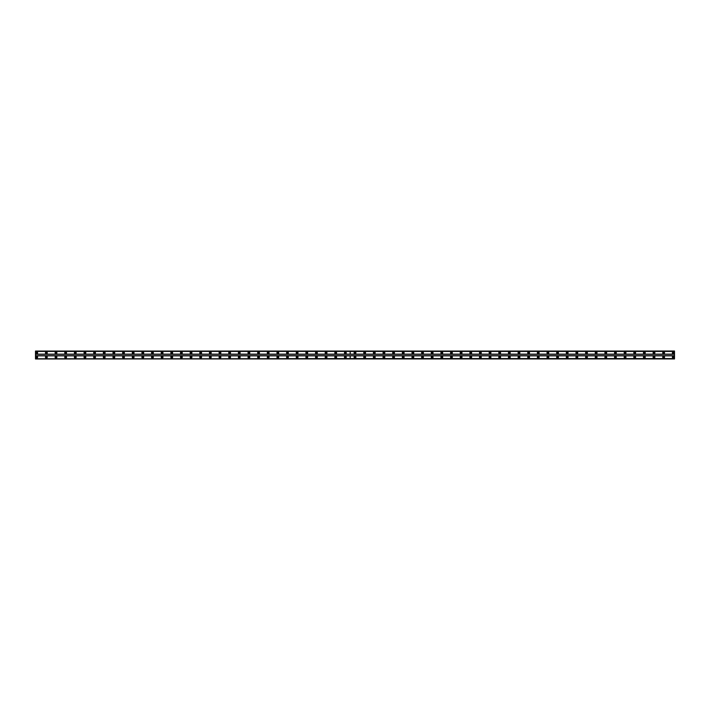 <?xml version="1.0" encoding="UTF-8"?>
<svg xmlns="http://www.w3.org/2000/svg" width="710" height="710" viewBox="0 0 710 710"><rect width="100%" height="100%" fill="white"/><g stroke="black" fill="none" stroke-linecap="round" stroke-linejoin="round"><path stroke-width="1.06" d="M355 353.376A0.541 0.541 0 0 1 354.459 352.826A0.541 0.541 0 0 1 355 352.284A0.541 0.541 0 0 1 355.541 352.826A0.541 0.541 0 0 1 355 353.376M364.647 353.376A0.541 0.541 0 0 1 364.106 352.826A0.541 0.541 0 0 1 364.647 352.284A0.541 0.541 0 0 1 365.188 352.826A0.541 0.541 0 0 1 364.647 353.376M374.294 353.376A0.541 0.541 0 0 1 373.744 352.826A0.541 0.541 0 0 1 374.294 352.284A0.541 0.541 0 0 1 374.836 352.826A0.541 0.541 0 0 1 374.294 353.376M383.933 353.376A0.541 0.541 0 0 1 383.391 352.826A0.541 0.541 0 0 1 383.933 352.284A0.541 0.541 0 0 1 384.483 352.826A0.541 0.541 0 0 1 383.933 353.376M393.58 353.376A0.541 0.541 0 0 1 393.038 352.826A0.541 0.541 0 0 1 393.58 352.284A0.541 0.541 0 0 1 394.121 352.826A0.541 0.541 0 0 1 393.58 353.376M403.227 353.376A0.541 0.541 0 0 1 402.685 352.826A0.541 0.541 0 0 1 403.227 352.284A0.541 0.541 0 0 1 403.768 352.826A0.541 0.541 0 0 1 403.227 353.376M412.874 353.376A0.541 0.541 0 0 1 412.332 352.826A0.541 0.541 0 0 1 412.874 352.284A0.541 0.541 0 0 1 413.415 352.826A0.541 0.541 0 0 1 412.874 353.376M422.521 353.376A0.541 0.541 0 0 1 421.971 352.826A0.541 0.541 0 0 1 422.521 352.284A0.541 0.541 0 0 1 423.062 352.826A0.541 0.541 0 0 1 422.521 353.376M432.159 353.376A0.541 0.541 0 0 1 431.618 352.826A0.541 0.541 0 0 1 432.159 352.284A0.541 0.541 0 0 1 432.701 352.826A0.541 0.541 0 0 1 432.159 353.376M441.806 353.376A0.541 0.541 0 0 1 441.265 352.826A0.541 0.541 0 0 1 441.806 352.284A0.541 0.541 0 0 1 442.348 352.826A0.541 0.541 0 0 1 441.806 353.376M451.453 353.376A0.541 0.541 0 0 1 450.912 352.826A0.541 0.541 0 0 1 451.453 352.284A0.541 0.541 0 0 1 451.995 352.826A0.541 0.541 0 0 1 451.453 353.376M461.101 353.376A0.541 0.541 0 0 1 460.559 352.826A0.541 0.541 0 0 1 461.101 352.284A0.541 0.541 0 0 1 461.642 352.826A0.541 0.541 0 0 1 461.101 353.376M470.748 353.376A0.541 0.541 0 0 1 470.197 352.826A0.541 0.541 0 0 1 470.748 352.284A0.541 0.541 0 0 1 471.289 352.826A0.541 0.541 0 0 1 470.748 353.376M480.386 353.376A0.541 0.541 0 0 1 479.845 352.826A0.541 0.541 0 0 1 480.386 352.284A0.541 0.541 0 0 1 480.927 352.826A0.541 0.541 0 0 1 480.386 353.376M490.033 353.376A0.541 0.541 0 0 1 489.492 352.826A0.541 0.541 0 0 1 490.033 352.284A0.541 0.541 0 0 1 490.574 352.826A0.541 0.541 0 0 1 490.033 353.376M499.68 353.376A0.541 0.541 0 0 1 499.139 352.826A0.541 0.541 0 0 1 499.68 352.284A0.541 0.541 0 0 1 500.222 352.826A0.541 0.541 0 0 1 499.68 353.376M509.327 353.376A0.541 0.541 0 0 1 508.786 352.826A0.541 0.541 0 0 1 509.327 352.284A0.541 0.541 0 0 1 509.869 352.826A0.541 0.541 0 0 1 509.327 353.376M518.966 353.376A0.541 0.541 0 0 1 518.424 352.826A0.541 0.541 0 0 1 518.966 352.284A0.541 0.541 0 0 1 519.516 352.826A0.541 0.541 0 0 1 518.966 353.376M528.613 353.376A0.541 0.541 0 0 1 528.071 352.826A0.541 0.541 0 0 1 528.613 352.284A0.541 0.541 0 0 1 529.154 352.826A0.541 0.541 0 0 1 528.613 353.376M538.26 353.376A0.541 0.541 0 0 1 537.718 352.826A0.541 0.541 0 0 1 538.26 352.284A0.541 0.541 0 0 1 538.801 352.826A0.541 0.541 0 0 1 538.26 353.376M547.907 353.376A0.541 0.541 0 0 1 547.366 352.826A0.541 0.541 0 0 1 547.907 352.284A0.541 0.541 0 0 1 548.448 352.826A0.541 0.541 0 0 1 547.907 353.376M557.554 353.376A0.541 0.541 0 0 1 557.013 352.826A0.541 0.541 0 0 1 557.554 352.284A0.541 0.541 0 0 1 558.096 352.826A0.541 0.541 0 0 1 557.554 353.376M567.192 353.376A0.541 0.541 0 0 1 566.651 352.826A0.541 0.541 0 0 1 567.192 352.284A0.541 0.541 0 0 1 567.743 352.826A0.541 0.541 0 0 1 567.192 353.376M576.84 353.376A0.541 0.541 0 0 1 576.298 352.826A0.541 0.541 0 0 1 576.84 352.284A0.541 0.541 0 0 1 577.381 352.826A0.541 0.541 0 0 1 576.84 353.376M586.487 353.376A0.541 0.541 0 0 1 585.945 352.826A0.541 0.541 0 0 1 586.487 352.284A0.541 0.541 0 0 1 587.028 352.826A0.541 0.541 0 0 1 586.487 353.376M596.134 353.376A0.541 0.541 0 0 1 595.592 352.826A0.541 0.541 0 0 1 596.134 352.284A0.541 0.541 0 0 1 596.675 352.826A0.541 0.541 0 0 1 596.134 353.376M605.781 353.376A0.541 0.541 0 0 1 605.231 352.826A0.541 0.541 0 0 1 605.781 352.284A0.541 0.541 0 0 1 606.322 352.826A0.541 0.541 0 0 1 605.781 353.376M615.419 353.376A0.541 0.541 0 0 1 614.878 352.826A0.541 0.541 0 0 1 615.419 352.284A0.541 0.541 0 0 1 615.969 352.826A0.541 0.541 0 0 1 615.419 353.376M625.066 353.376A0.541 0.541 0 0 1 624.525 352.826A0.541 0.541 0 0 1 625.066 352.284A0.541 0.541 0 0 1 625.608 352.826A0.541 0.541 0 0 1 625.066 353.376M634.713 353.376A0.541 0.541 0 0 1 634.172 352.826A0.541 0.541 0 0 1 634.713 352.284A0.541 0.541 0 0 1 635.255 352.826A0.541 0.541 0 0 1 634.713 353.376M644.36 353.376A0.541 0.541 0 0 1 643.819 352.826A0.541 0.541 0 0 1 644.36 352.284A0.541 0.541 0 0 1 644.902 352.826A0.541 0.541 0 0 1 644.36 353.376M654.008 353.376A0.541 0.541 0 0 1 653.457 352.826A0.541 0.541 0 0 1 654.008 352.284A0.541 0.541 0 0 1 654.549 352.826A0.541 0.541 0 0 1 654.008 353.376M663.646 353.376A0.541 0.541 0 0 1 663.104 352.826A0.541 0.541 0 0 1 663.646 352.284A0.541 0.541 0 0 1 664.187 352.826A0.541 0.541 0 0 1 663.646 353.376M673.293 353.376A0.541 0.541 0 0 1 672.752 352.826A0.541 0.541 0 0 1 673.293 352.284A0.541 0.541 0 0 1 673.834 352.826A0.541 0.541 0 0 1 673.293 353.376M46.354 353.376A0.541 0.541 0 0 1 45.813 352.826A0.541 0.541 0 0 1 46.354 352.284A0.541 0.541 0 0 1 46.895 352.826A0.541 0.541 0 0 1 46.354 353.376M55.992 353.376A0.541 0.541 0 0 1 55.451 352.826A0.541 0.541 0 0 1 55.992 352.284A0.541 0.541 0 0 1 56.543 352.826A0.541 0.541 0 0 1 55.992 353.376M65.639 353.376A0.541 0.541 0 0 1 65.098 352.826A0.541 0.541 0 0 1 65.639 352.284A0.541 0.541 0 0 1 66.181 352.826A0.541 0.541 0 0 1 65.639 353.376M75.287 353.376A0.541 0.541 0 0 1 74.745 352.826A0.541 0.541 0 0 1 75.287 352.284A0.541 0.541 0 0 1 75.828 352.826A0.541 0.541 0 0 1 75.287 353.376M84.934 353.376A0.541 0.541 0 0 1 84.392 352.826A0.541 0.541 0 0 1 84.934 352.284A0.541 0.541 0 0 1 85.475 352.826A0.541 0.541 0 0 1 84.934 353.376M94.581 353.376A0.541 0.541 0 0 1 94.031 352.826A0.541 0.541 0 0 1 94.581 352.284A0.541 0.541 0 0 1 95.122 352.826A0.541 0.541 0 0 1 94.581 353.376M104.219 353.376A0.541 0.541 0 0 1 103.678 352.826A0.541 0.541 0 0 1 104.219 352.284A0.541 0.541 0 0 1 104.769 352.826A0.541 0.541 0 0 1 104.219 353.376M113.866 353.376A0.541 0.541 0 0 1 113.325 352.826A0.541 0.541 0 0 1 113.866 352.284A0.541 0.541 0 0 1 114.408 352.826A0.541 0.541 0 0 1 113.866 353.376M123.513 353.376A0.541 0.541 0 0 1 122.972 352.826A0.541 0.541 0 0 1 123.513 352.284A0.541 0.541 0 0 1 124.055 352.826A0.541 0.541 0 0 1 123.513 353.376M133.16 353.376A0.541 0.541 0 0 1 132.619 352.826A0.541 0.541 0 0 1 133.16 352.284A0.541 0.541 0 0 1 133.702 352.826A0.541 0.541 0 0 1 133.16 353.376M142.808 353.376A0.541 0.541 0 0 1 142.257 352.826A0.541 0.541 0 0 1 142.808 352.284A0.541 0.541 0 0 1 143.349 352.826A0.541 0.541 0 0 1 142.808 353.376M152.446 353.376A0.541 0.541 0 0 1 151.904 352.826A0.541 0.541 0 0 1 152.446 352.284A0.541 0.541 0 0 1 152.987 352.826A0.541 0.541 0 0 1 152.446 353.376M162.093 353.376A0.541 0.541 0 0 1 161.552 352.826A0.541 0.541 0 0 1 162.093 352.284A0.541 0.541 0 0 1 162.634 352.826A0.541 0.541 0 0 1 162.093 353.376M171.74 353.376A0.541 0.541 0 0 1 171.199 352.826A0.541 0.541 0 0 1 171.74 352.284A0.541 0.541 0 0 1 172.281 352.826A0.541 0.541 0 0 1 171.74 353.376M181.387 353.376A0.541 0.541 0 0 1 180.846 352.826A0.541 0.541 0 0 1 181.387 352.284A0.541 0.541 0 0 1 181.929 352.826A0.541 0.541 0 0 1 181.387 353.376M191.034 353.376A0.541 0.541 0 0 1 190.484 352.826A0.541 0.541 0 0 1 191.034 352.284A0.541 0.541 0 0 1 191.576 352.826A0.541 0.541 0 0 1 191.034 353.376M200.673 353.376A0.541 0.541 0 0 1 200.131 352.826A0.541 0.541 0 0 1 200.673 352.284A0.541 0.541 0 0 1 201.214 352.826A0.541 0.541 0 0 1 200.673 353.376M210.32 353.376A0.541 0.541 0 0 1 209.778 352.826A0.541 0.541 0 0 1 210.32 352.284A0.541 0.541 0 0 1 210.861 352.826A0.541 0.541 0 0 1 210.32 353.376M219.967 353.376A0.541 0.541 0 0 1 219.425 352.826A0.541 0.541 0 0 1 219.967 352.284A0.541 0.541 0 0 1 220.508 352.826A0.541 0.541 0 0 1 219.967 353.376M229.614 353.376A0.541 0.541 0 0 1 229.073 352.826A0.541 0.541 0 0 1 229.614 352.284A0.541 0.541 0 0 1 230.155 352.826A0.541 0.541 0 0 1 229.614 353.376M239.252 353.376A0.541 0.541 0 0 1 238.711 352.826A0.541 0.541 0 0 1 239.252 352.284A0.541 0.541 0 0 1 239.802 352.826A0.541 0.541 0 0 1 239.252 353.376M248.899 353.376A0.541 0.541 0 0 1 248.358 352.826A0.541 0.541 0 0 1 248.899 352.284A0.541 0.541 0 0 1 249.441 352.826A0.541 0.541 0 0 1 248.899 353.376M258.546 353.376A0.541 0.541 0 0 1 258.005 352.826A0.541 0.541 0 0 1 258.546 352.284A0.541 0.541 0 0 1 259.088 352.826A0.541 0.541 0 0 1 258.546 353.376M268.194 353.376A0.541 0.541 0 0 1 267.652 352.826A0.541 0.541 0 0 1 268.194 352.284A0.541 0.541 0 0 1 268.735 352.826A0.541 0.541 0 0 1 268.194 353.376M277.841 353.376A0.541 0.541 0 0 1 277.299 352.826A0.541 0.541 0 0 1 277.841 352.284A0.541 0.541 0 0 1 278.382 352.826A0.541 0.541 0 0 1 277.841 353.376M287.479 353.376A0.541 0.541 0 0 1 286.938 352.826A0.541 0.541 0 0 1 287.479 352.284A0.541 0.541 0 0 1 288.029 352.826A0.541 0.541 0 0 1 287.479 353.376M297.126 353.376A0.541 0.541 0 0 1 296.585 352.826A0.541 0.541 0 0 1 297.126 352.284A0.541 0.541 0 0 1 297.667 352.826A0.541 0.541 0 0 1 297.126 353.376M306.773 353.376A0.541 0.541 0 0 1 306.232 352.826A0.541 0.541 0 0 1 306.773 352.284A0.541 0.541 0 0 1 307.315 352.826A0.541 0.541 0 0 1 306.773 353.376M316.42 353.376A0.541 0.541 0 0 1 315.879 352.826A0.541 0.541 0 0 1 316.42 352.284A0.541 0.541 0 0 1 316.962 352.826A0.541 0.541 0 0 1 316.42 353.376M326.067 353.376A0.541 0.541 0 0 1 325.517 352.826A0.541 0.541 0 0 1 326.067 352.284A0.541 0.541 0 0 1 326.609 352.826A0.541 0.541 0 0 1 326.067 353.376M335.706 353.376A0.541 0.541 0 0 1 335.164 352.826A0.541 0.541 0 0 1 335.706 352.284A0.541 0.541 0 0 1 336.256 352.826A0.541 0.541 0 0 1 335.706 353.376M345.353 353.376A0.541 0.541 0 0 1 344.811 352.826A0.541 0.541 0 0 1 345.353 352.284A0.541 0.541 0 0 1 345.894 352.826A0.541 0.541 0 0 1 345.353 353.376M36.707 353.376A0.541 0.541 0 0 1 36.166 352.826A0.541 0.541 0 0 1 36.707 352.284A0.541 0.541 0 0 1 37.248 352.826A0.541 0.541 0 0 1 36.707 353.376M355 356.269A0.905 0.905 0 0 0 354.095 357.174A0.905 0.905 0 0 0 355 358.071A0.905 0.905 0 0 0 355.905 357.174A0.905 0.905 0 0 0 355 356.269M364.647 356.269A0.905 0.905 0 0 0 363.742 357.174A0.905 0.905 0 0 0 364.647 358.071A0.905 0.905 0 0 0 365.552 357.174A0.905 0.905 0 0 0 364.647 356.269M374.294 356.269A0.905 0.905 0 0 0 373.389 357.174A0.905 0.905 0 0 0 374.294 358.071A0.905 0.905 0 0 0 375.191 357.174A0.905 0.905 0 0 0 374.294 356.269M383.933 356.269A0.905 0.905 0 0 0 383.027 357.174A0.905 0.905 0 0 0 383.933 358.071A0.905 0.905 0 0 0 384.838 357.174A0.905 0.905 0 0 0 383.933 356.269M393.58 356.269A0.905 0.905 0 0 0 392.674 357.174A0.905 0.905 0 0 0 393.58 358.071A0.905 0.905 0 0 0 394.485 357.174A0.905 0.905 0 0 0 393.58 356.269M403.227 356.269A0.905 0.905 0 0 0 402.321 357.174A0.905 0.905 0 0 0 403.227 358.071A0.905 0.905 0 0 0 404.132 357.174A0.905 0.905 0 0 0 403.227 356.269M412.874 356.269A0.905 0.905 0 0 0 411.969 357.174A0.905 0.905 0 0 0 412.874 358.071A0.905 0.905 0 0 0 413.779 357.174A0.905 0.905 0 0 0 412.874 356.269M422.521 356.269A0.905 0.905 0 0 0 421.616 357.174A0.905 0.905 0 0 0 422.521 358.071A0.905 0.905 0 0 0 423.417 357.174A0.905 0.905 0 0 0 422.521 356.269M432.159 356.269A0.905 0.905 0 0 0 431.254 357.174A0.905 0.905 0 0 0 432.159 358.071A0.905 0.905 0 0 0 433.064 357.174A0.905 0.905 0 0 0 432.159 356.269M441.806 356.269A0.905 0.905 0 0 0 440.901 357.174A0.905 0.905 0 0 0 441.806 358.071A0.905 0.905 0 0 0 442.712 357.174A0.905 0.905 0 0 0 441.806 356.269M451.453 356.269A0.905 0.905 0 0 0 450.548 357.174A0.905 0.905 0 0 0 451.453 358.071A0.905 0.905 0 0 0 452.359 357.174A0.905 0.905 0 0 0 451.453 356.269M461.101 356.269A0.905 0.905 0 0 0 460.195 357.174A0.905 0.905 0 0 0 461.101 358.071A0.905 0.905 0 0 0 462.006 357.174A0.905 0.905 0 0 0 461.101 356.269M470.748 356.269A0.905 0.905 0 0 0 469.842 357.174A0.905 0.905 0 0 0 470.748 358.071A0.905 0.905 0 0 0 471.644 357.174A0.905 0.905 0 0 0 470.748 356.269M480.386 356.269A0.905 0.905 0 0 0 479.481 357.174A0.905 0.905 0 0 0 480.386 358.071A0.905 0.905 0 0 0 481.291 357.174A0.905 0.905 0 0 0 480.386 356.269M490.033 356.269A0.905 0.905 0 0 0 489.128 357.174A0.905 0.905 0 0 0 490.033 358.071A0.905 0.905 0 0 0 490.938 357.174A0.905 0.905 0 0 0 490.033 356.269M499.68 356.269A0.905 0.905 0 0 0 498.775 357.174A0.905 0.905 0 0 0 499.68 358.071A0.905 0.905 0 0 0 500.585 357.174A0.905 0.905 0 0 0 499.68 356.269M509.327 356.269A0.905 0.905 0 0 0 508.422 357.174A0.905 0.905 0 0 0 509.327 358.071A0.905 0.905 0 0 0 510.233 357.174A0.905 0.905 0 0 0 509.327 356.269M518.966 356.269A0.905 0.905 0 0 0 518.069 357.174A0.905 0.905 0 0 0 518.966 358.071A0.905 0.905 0 0 0 519.871 357.174A0.905 0.905 0 0 0 518.966 356.269M528.613 356.269A0.905 0.905 0 0 0 527.707 357.174A0.905 0.905 0 0 0 528.613 358.071A0.905 0.905 0 0 0 529.518 357.174A0.905 0.905 0 0 0 528.613 356.269M538.26 356.269A0.905 0.905 0 0 0 537.355 357.174A0.905 0.905 0 0 0 538.26 358.071A0.905 0.905 0 0 0 539.165 357.174A0.905 0.905 0 0 0 538.26 356.269M547.907 356.269A0.905 0.905 0 0 0 547.002 357.174A0.905 0.905 0 0 0 547.907 358.071A0.905 0.905 0 0 0 548.812 357.174A0.905 0.905 0 0 0 547.907 356.269M557.554 356.269A0.905 0.905 0 0 0 556.649 357.174A0.905 0.905 0 0 0 557.554 358.071A0.905 0.905 0 0 0 558.459 357.174A0.905 0.905 0 0 0 557.554 356.269M567.192 356.269A0.905 0.905 0 0 0 566.296 357.174A0.905 0.905 0 0 0 567.192 358.071A0.905 0.905 0 0 0 568.098 357.174A0.905 0.905 0 0 0 567.192 356.269M576.84 356.269A0.905 0.905 0 0 0 575.934 357.174A0.905 0.905 0 0 0 576.84 358.071A0.905 0.905 0 0 0 577.745 357.174A0.905 0.905 0 0 0 576.84 356.269M586.487 356.269A0.905 0.905 0 0 0 585.581 357.174A0.905 0.905 0 0 0 586.487 358.071A0.905 0.905 0 0 0 587.392 357.174A0.905 0.905 0 0 0 586.487 356.269M596.134 356.269A0.905 0.905 0 0 0 595.228 357.174A0.905 0.905 0 0 0 596.134 358.071A0.905 0.905 0 0 0 597.039 357.174A0.905 0.905 0 0 0 596.134 356.269M605.781 356.269A0.905 0.905 0 0 0 604.876 357.174A0.905 0.905 0 0 0 605.781 358.071A0.905 0.905 0 0 0 606.677 357.174A0.905 0.905 0 0 0 605.781 356.269M615.419 356.269A0.905 0.905 0 0 0 614.523 357.174A0.905 0.905 0 0 0 615.419 358.071A0.905 0.905 0 0 0 616.324 357.174A0.905 0.905 0 0 0 615.419 356.269M625.066 356.269A0.905 0.905 0 0 0 624.161 357.174A0.905 0.905 0 0 0 625.066 358.071A0.905 0.905 0 0 0 625.971 357.174A0.905 0.905 0 0 0 625.066 356.269M634.713 356.269A0.905 0.905 0 0 0 633.808 357.174A0.905 0.905 0 0 0 634.713 358.071A0.905 0.905 0 0 0 635.619 357.174A0.905 0.905 0 0 0 634.713 356.269M644.36 356.269A0.905 0.905 0 0 0 643.455 357.174A0.905 0.905 0 0 0 644.36 358.071A0.905 0.905 0 0 0 645.266 357.174A0.905 0.905 0 0 0 644.36 356.269M654.008 356.269A0.905 0.905 0 0 0 653.102 357.174A0.905 0.905 0 0 0 654.008 358.071A0.905 0.905 0 0 0 654.904 357.174A0.905 0.905 0 0 0 654.008 356.269M663.646 356.269A0.905 0.905 0 0 0 662.741 357.174A0.905 0.905 0 0 0 663.646 358.071A0.905 0.905 0 0 0 664.551 357.174A0.905 0.905 0 0 0 663.646 356.269M673.293 356.269A0.905 0.905 0 0 0 672.388 357.174A0.905 0.905 0 0 0 673.293 358.071A0.905 0.905 0 0 0 674.198 357.174A0.905 0.905 0 0 0 673.293 356.269M355 351.929A0.905 0.905 0 0 0 354.095 352.826A0.905 0.905 0 0 0 355 353.731A0.905 0.905 0 0 0 355.905 352.826A0.905 0.905 0 0 0 355 351.929M364.647 351.929A0.905 0.905 0 0 0 363.742 352.826A0.905 0.905 0 0 0 364.647 353.731A0.905 0.905 0 0 0 365.552 352.826A0.905 0.905 0 0 0 364.647 351.929M374.294 351.929A0.905 0.905 0 0 0 373.389 352.826A0.905 0.905 0 0 0 374.294 353.731A0.905 0.905 0 0 0 375.191 352.826A0.905 0.905 0 0 0 374.294 351.929M383.933 351.929A0.905 0.905 0 0 0 383.027 352.826A0.905 0.905 0 0 0 383.933 353.731A0.905 0.905 0 0 0 384.838 352.826A0.905 0.905 0 0 0 383.933 351.929M393.58 351.929A0.905 0.905 0 0 0 392.674 352.826A0.905 0.905 0 0 0 393.58 353.731A0.905 0.905 0 0 0 394.485 352.826A0.905 0.905 0 0 0 393.58 351.929M403.227 351.929A0.905 0.905 0 0 0 402.321 352.826A0.905 0.905 0 0 0 403.227 353.731A0.905 0.905 0 0 0 404.132 352.826A0.905 0.905 0 0 0 403.227 351.929M412.874 351.929A0.905 0.905 0 0 0 411.969 352.826A0.905 0.905 0 0 0 412.874 353.731A0.905 0.905 0 0 0 413.779 352.826A0.905 0.905 0 0 0 412.874 351.929M422.521 351.929A0.905 0.905 0 0 0 421.616 352.826A0.905 0.905 0 0 0 422.521 353.731A0.905 0.905 0 0 0 423.417 352.826A0.905 0.905 0 0 0 422.521 351.929M432.159 351.929A0.905 0.905 0 0 0 431.254 352.826A0.905 0.905 0 0 0 432.159 353.731A0.905 0.905 0 0 0 433.064 352.826A0.905 0.905 0 0 0 432.159 351.929M441.806 351.929A0.905 0.905 0 0 0 440.901 352.826A0.905 0.905 0 0 0 441.806 353.731A0.905 0.905 0 0 0 442.712 352.826A0.905 0.905 0 0 0 441.806 351.929M451.453 351.929A0.905 0.905 0 0 0 450.548 352.826A0.905 0.905 0 0 0 451.453 353.731A0.905 0.905 0 0 0 452.359 352.826A0.905 0.905 0 0 0 451.453 351.929M461.101 351.929A0.905 0.905 0 0 0 460.195 352.826A0.905 0.905 0 0 0 461.101 353.731A0.905 0.905 0 0 0 462.006 352.826A0.905 0.905 0 0 0 461.101 351.929M470.748 351.929A0.905 0.905 0 0 0 469.842 352.826A0.905 0.905 0 0 0 470.748 353.731A0.905 0.905 0 0 0 471.644 352.826A0.905 0.905 0 0 0 470.748 351.929M480.386 351.929A0.905 0.905 0 0 0 479.481 352.826A0.905 0.905 0 0 0 480.386 353.731A0.905 0.905 0 0 0 481.291 352.826A0.905 0.905 0 0 0 480.386 351.929M490.033 351.929A0.905 0.905 0 0 0 489.128 352.826A0.905 0.905 0 0 0 490.033 353.731A0.905 0.905 0 0 0 490.938 352.826A0.905 0.905 0 0 0 490.033 351.929M499.68 351.929A0.905 0.905 0 0 0 498.775 352.826A0.905 0.905 0 0 0 499.68 353.731A0.905 0.905 0 0 0 500.585 352.826A0.905 0.905 0 0 0 499.68 351.929M509.327 351.929A0.905 0.905 0 0 0 508.422 352.826A0.905 0.905 0 0 0 509.327 353.731A0.905 0.905 0 0 0 510.233 352.826A0.905 0.905 0 0 0 509.327 351.929M518.966 351.929A0.905 0.905 0 0 0 518.069 352.826A0.905 0.905 0 0 0 518.966 353.731A0.905 0.905 0 0 0 519.871 352.826A0.905 0.905 0 0 0 518.966 351.929M528.613 351.929A0.905 0.905 0 0 0 527.707 352.826A0.905 0.905 0 0 0 528.613 353.731A0.905 0.905 0 0 0 529.518 352.826A0.905 0.905 0 0 0 528.613 351.929M538.26 351.929A0.905 0.905 0 0 0 537.355 352.826A0.905 0.905 0 0 0 538.26 353.731A0.905 0.905 0 0 0 539.165 352.826A0.905 0.905 0 0 0 538.26 351.929M547.907 351.929A0.905 0.905 0 0 0 547.002 352.826A0.905 0.905 0 0 0 547.907 353.731A0.905 0.905 0 0 0 548.812 352.826A0.905 0.905 0 0 0 547.907 351.929M557.554 351.929A0.905 0.905 0 0 0 556.649 352.826A0.905 0.905 0 0 0 557.554 353.731A0.905 0.905 0 0 0 558.459 352.826A0.905 0.905 0 0 0 557.554 351.929M567.192 351.929A0.905 0.905 0 0 0 566.296 352.826A0.905 0.905 0 0 0 567.192 353.731A0.905 0.905 0 0 0 568.098 352.826A0.905 0.905 0 0 0 567.192 351.929M576.84 351.929A0.905 0.905 0 0 0 575.934 352.826A0.905 0.905 0 0 0 576.84 353.731A0.905 0.905 0 0 0 577.745 352.826A0.905 0.905 0 0 0 576.84 351.929M586.487 351.929A0.905 0.905 0 0 0 585.581 352.826A0.905 0.905 0 0 0 586.487 353.731A0.905 0.905 0 0 0 587.392 352.826A0.905 0.905 0 0 0 586.487 351.929M596.134 351.929A0.905 0.905 0 0 0 595.228 352.826A0.905 0.905 0 0 0 596.134 353.731A0.905 0.905 0 0 0 597.039 352.826A0.905 0.905 0 0 0 596.134 351.929M605.781 351.929A0.905 0.905 0 0 0 604.876 352.826A0.905 0.905 0 0 0 605.781 353.731A0.905 0.905 0 0 0 606.677 352.826A0.905 0.905 0 0 0 605.781 351.929M615.419 351.929A0.905 0.905 0 0 0 614.523 352.826A0.905 0.905 0 0 0 615.419 353.731A0.905 0.905 0 0 0 616.324 352.826A0.905 0.905 0 0 0 615.419 351.929M625.066 351.929A0.905 0.905 0 0 0 624.161 352.826A0.905 0.905 0 0 0 625.066 353.731A0.905 0.905 0 0 0 625.971 352.826A0.905 0.905 0 0 0 625.066 351.929M634.713 351.929A0.905 0.905 0 0 0 633.808 352.826A0.905 0.905 0 0 0 634.713 353.731A0.905 0.905 0 0 0 635.619 352.826A0.905 0.905 0 0 0 634.713 351.929M644.36 351.929A0.905 0.905 0 0 0 643.455 352.826A0.905 0.905 0 0 0 644.36 353.731A0.905 0.905 0 0 0 645.266 352.826A0.905 0.905 0 0 0 644.36 351.929M654.008 351.929A0.905 0.905 0 0 0 653.102 352.826A0.905 0.905 0 0 0 654.008 353.731A0.905 0.905 0 0 0 654.904 352.826A0.905 0.905 0 0 0 654.008 351.929M663.646 351.929A0.905 0.905 0 0 0 662.741 352.826A0.905 0.905 0 0 0 663.646 353.731A0.905 0.905 0 0 0 664.551 352.826A0.905 0.905 0 0 0 663.646 351.929M673.293 351.929A0.905 0.905 0 0 0 672.388 352.826A0.905 0.905 0 0 0 673.293 353.731A0.905 0.905 0 0 0 674.198 352.826A0.905 0.905 0 0 0 673.293 351.929M355 357.716A0.541 0.541 0 0 1 354.459 357.174A0.541 0.541 0 0 1 355 356.624A0.541 0.541 0 0 1 355.541 357.174A0.541 0.541 0 0 1 355 357.716M364.647 357.716A0.541 0.541 0 0 1 364.106 357.174A0.541 0.541 0 0 1 364.647 356.624A0.541 0.541 0 0 1 365.188 357.174A0.541 0.541 0 0 1 364.647 357.716M374.294 357.716A0.541 0.541 0 0 1 373.744 357.174A0.541 0.541 0 0 1 374.294 356.624A0.541 0.541 0 0 1 374.836 357.174A0.541 0.541 0 0 1 374.294 357.716M383.933 357.716A0.541 0.541 0 0 1 383.391 357.174A0.541 0.541 0 0 1 383.933 356.624A0.541 0.541 0 0 1 384.483 357.174A0.541 0.541 0 0 1 383.933 357.716M393.58 357.716A0.541 0.541 0 0 1 393.038 357.174A0.541 0.541 0 0 1 393.58 356.624A0.541 0.541 0 0 1 394.121 357.174A0.541 0.541 0 0 1 393.58 357.716M403.227 357.716A0.541 0.541 0 0 1 402.685 357.174A0.541 0.541 0 0 1 403.227 356.624A0.541 0.541 0 0 1 403.768 357.174A0.541 0.541 0 0 1 403.227 357.716M412.874 357.716A0.541 0.541 0 0 1 412.332 357.174A0.541 0.541 0 0 1 412.874 356.624A0.541 0.541 0 0 1 413.415 357.174A0.541 0.541 0 0 1 412.874 357.716M422.521 357.716A0.541 0.541 0 0 1 421.971 357.174A0.541 0.541 0 0 1 422.521 356.624A0.541 0.541 0 0 1 423.062 357.174A0.541 0.541 0 0 1 422.521 357.716M432.159 357.716A0.541 0.541 0 0 1 431.618 357.174A0.541 0.541 0 0 1 432.159 356.624A0.541 0.541 0 0 1 432.701 357.174A0.541 0.541 0 0 1 432.159 357.716M441.806 357.716A0.541 0.541 0 0 1 441.265 357.174A0.541 0.541 0 0 1 441.806 356.624A0.541 0.541 0 0 1 442.348 357.174A0.541 0.541 0 0 1 441.806 357.716M451.453 357.716A0.541 0.541 0 0 1 450.912 357.174A0.541 0.541 0 0 1 451.453 356.624A0.541 0.541 0 0 1 451.995 357.174A0.541 0.541 0 0 1 451.453 357.716M461.101 357.716A0.541 0.541 0 0 1 460.559 357.174A0.541 0.541 0 0 1 461.101 356.624A0.541 0.541 0 0 1 461.642 357.174A0.541 0.541 0 0 1 461.101 357.716M470.748 357.716A0.541 0.541 0 0 1 470.197 357.174A0.541 0.541 0 0 1 470.748 356.624A0.541 0.541 0 0 1 471.289 357.174A0.541 0.541 0 0 1 470.748 357.716M480.386 357.716A0.541 0.541 0 0 1 479.845 357.174A0.541 0.541 0 0 1 480.386 356.624A0.541 0.541 0 0 1 480.927 357.174A0.541 0.541 0 0 1 480.386 357.716M490.033 357.716A0.541 0.541 0 0 1 489.492 357.174A0.541 0.541 0 0 1 490.033 356.624A0.541 0.541 0 0 1 490.574 357.174A0.541 0.541 0 0 1 490.033 357.716M499.68 357.716A0.541 0.541 0 0 1 499.139 357.174A0.541 0.541 0 0 1 499.68 356.624A0.541 0.541 0 0 1 500.222 357.174A0.541 0.541 0 0 1 499.68 357.716M509.327 357.716A0.541 0.541 0 0 1 508.786 357.174A0.541 0.541 0 0 1 509.327 356.624A0.541 0.541 0 0 1 509.869 357.174A0.541 0.541 0 0 1 509.327 357.716M518.966 357.716A0.541 0.541 0 0 1 518.424 357.174A0.541 0.541 0 0 1 518.966 356.624A0.541 0.541 0 0 1 519.516 357.174A0.541 0.541 0 0 1 518.966 357.716M528.613 357.716A0.541 0.541 0 0 1 528.071 357.174A0.541 0.541 0 0 1 528.613 356.624A0.541 0.541 0 0 1 529.154 357.174A0.541 0.541 0 0 1 528.613 357.716M538.26 357.716A0.541 0.541 0 0 1 537.718 357.174A0.541 0.541 0 0 1 538.26 356.624A0.541 0.541 0 0 1 538.801 357.174A0.541 0.541 0 0 1 538.26 357.716M547.907 357.716A0.541 0.541 0 0 1 547.366 357.174A0.541 0.541 0 0 1 547.907 356.624A0.541 0.541 0 0 1 548.448 357.174A0.541 0.541 0 0 1 547.907 357.716M557.554 357.716A0.541 0.541 0 0 1 557.013 357.174A0.541 0.541 0 0 1 557.554 356.624A0.541 0.541 0 0 1 558.096 357.174A0.541 0.541 0 0 1 557.554 357.716M567.192 357.716A0.541 0.541 0 0 1 566.651 357.174A0.541 0.541 0 0 1 567.192 356.624A0.541 0.541 0 0 1 567.743 357.174A0.541 0.541 0 0 1 567.192 357.716M576.84 357.716A0.541 0.541 0 0 1 576.298 357.174A0.541 0.541 0 0 1 576.84 356.624A0.541 0.541 0 0 1 577.381 357.174A0.541 0.541 0 0 1 576.84 357.716M586.487 357.716A0.541 0.541 0 0 1 585.945 357.174A0.541 0.541 0 0 1 586.487 356.624A0.541 0.541 0 0 1 587.028 357.174A0.541 0.541 0 0 1 586.487 357.716M596.134 357.716A0.541 0.541 0 0 1 595.592 357.174A0.541 0.541 0 0 1 596.134 356.624A0.541 0.541 0 0 1 596.675 357.174A0.541 0.541 0 0 1 596.134 357.716M605.781 357.716A0.541 0.541 0 0 1 605.231 357.174A0.541 0.541 0 0 1 605.781 356.624A0.541 0.541 0 0 1 606.322 357.174A0.541 0.541 0 0 1 605.781 357.716M615.419 357.716A0.541 0.541 0 0 1 614.878 357.174A0.541 0.541 0 0 1 615.419 356.624A0.541 0.541 0 0 1 615.969 357.174A0.541 0.541 0 0 1 615.419 357.716M625.066 357.716A0.541 0.541 0 0 1 624.525 357.174A0.541 0.541 0 0 1 625.066 356.624A0.541 0.541 0 0 1 625.608 357.174A0.541 0.541 0 0 1 625.066 357.716M634.713 357.716A0.541 0.541 0 0 1 634.172 357.174A0.541 0.541 0 0 1 634.713 356.624A0.541 0.541 0 0 1 635.255 357.174A0.541 0.541 0 0 1 634.713 357.716M644.36 357.716A0.541 0.541 0 0 1 643.819 357.174A0.541 0.541 0 0 1 644.36 356.624A0.541 0.541 0 0 1 644.902 357.174A0.541 0.541 0 0 1 644.36 357.716M654.008 357.716A0.541 0.541 0 0 1 653.457 357.174A0.541 0.541 0 0 1 654.008 356.624A0.541 0.541 0 0 1 654.549 357.174A0.541 0.541 0 0 1 654.008 357.716M663.646 357.716A0.541 0.541 0 0 1 663.104 357.174A0.541 0.541 0 0 1 663.646 356.624A0.541 0.541 0 0 1 664.187 357.174A0.541 0.541 0 0 1 663.646 357.716M673.293 357.716A0.541 0.541 0 0 1 672.752 357.174A0.541 0.541 0 0 1 673.293 356.624A0.541 0.541 0 0 1 673.834 357.174A0.541 0.541 0 0 1 673.293 357.716M46.354 356.269A0.905 0.905 0 0 0 45.449 357.174A0.905 0.905 0 0 0 46.354 358.071A0.905 0.905 0 0 0 47.259 357.174A0.905 0.905 0 0 0 46.354 356.269M55.992 356.269A0.905 0.905 0 0 0 55.096 357.174A0.905 0.905 0 0 0 55.992 358.071A0.905 0.905 0 0 0 56.898 357.174A0.905 0.905 0 0 0 55.992 356.269M65.639 356.269A0.905 0.905 0 0 0 64.734 357.174A0.905 0.905 0 0 0 65.639 358.071A0.905 0.905 0 0 0 66.545 357.174A0.905 0.905 0 0 0 65.639 356.269M75.287 356.269A0.905 0.905 0 0 0 74.381 357.174A0.905 0.905 0 0 0 75.287 358.071A0.905 0.905 0 0 0 76.192 357.174A0.905 0.905 0 0 0 75.287 356.269M84.934 356.269A0.905 0.905 0 0 0 84.029 357.174A0.905 0.905 0 0 0 84.934 358.071A0.905 0.905 0 0 0 85.839 357.174A0.905 0.905 0 0 0 84.934 356.269M94.581 356.269A0.905 0.905 0 0 0 93.676 357.174A0.905 0.905 0 0 0 94.581 358.071A0.905 0.905 0 0 0 95.477 357.174A0.905 0.905 0 0 0 94.581 356.269M104.219 356.269A0.905 0.905 0 0 0 103.323 357.174A0.905 0.905 0 0 0 104.219 358.071A0.905 0.905 0 0 0 105.124 357.174A0.905 0.905 0 0 0 104.219 356.269M113.866 356.269A0.905 0.905 0 0 0 112.961 357.174A0.905 0.905 0 0 0 113.866 358.071A0.905 0.905 0 0 0 114.771 357.174A0.905 0.905 0 0 0 113.866 356.269M123.513 356.269A0.905 0.905 0 0 0 122.608 357.174A0.905 0.905 0 0 0 123.513 358.071A0.905 0.905 0 0 0 124.419 357.174A0.905 0.905 0 0 0 123.513 356.269M133.16 356.269A0.905 0.905 0 0 0 132.255 357.174A0.905 0.905 0 0 0 133.16 358.071A0.905 0.905 0 0 0 134.066 357.174A0.905 0.905 0 0 0 133.16 356.269M142.808 356.269A0.905 0.905 0 0 0 141.902 357.174A0.905 0.905 0 0 0 142.808 358.071A0.905 0.905 0 0 0 143.704 357.174A0.905 0.905 0 0 0 142.808 356.269M152.446 356.269A0.905 0.905 0 0 0 151.541 357.174A0.905 0.905 0 0 0 152.446 358.071A0.905 0.905 0 0 0 153.351 357.174A0.905 0.905 0 0 0 152.446 356.269M162.093 356.269A0.905 0.905 0 0 0 161.188 357.174A0.905 0.905 0 0 0 162.093 358.071A0.905 0.905 0 0 0 162.998 357.174A0.905 0.905 0 0 0 162.093 356.269M171.74 356.269A0.905 0.905 0 0 0 170.835 357.174A0.905 0.905 0 0 0 171.74 358.071A0.905 0.905 0 0 0 172.645 357.174A0.905 0.905 0 0 0 171.74 356.269M181.387 356.269A0.905 0.905 0 0 0 180.482 357.174A0.905 0.905 0 0 0 181.387 358.071A0.905 0.905 0 0 0 182.292 357.174A0.905 0.905 0 0 0 181.387 356.269M191.034 356.269A0.905 0.905 0 0 0 190.129 357.174A0.905 0.905 0 0 0 191.034 358.071A0.905 0.905 0 0 0 191.931 357.174A0.905 0.905 0 0 0 191.034 356.269M200.673 356.269A0.905 0.905 0 0 0 199.767 357.174A0.905 0.905 0 0 0 200.673 358.071A0.905 0.905 0 0 0 201.578 357.174A0.905 0.905 0 0 0 200.673 356.269M210.32 356.269A0.905 0.905 0 0 0 209.415 357.174A0.905 0.905 0 0 0 210.32 358.071A0.905 0.905 0 0 0 211.225 357.174A0.905 0.905 0 0 0 210.32 356.269M219.967 356.269A0.905 0.905 0 0 0 219.062 357.174A0.905 0.905 0 0 0 219.967 358.071A0.905 0.905 0 0 0 220.872 357.174A0.905 0.905 0 0 0 219.967 356.269M229.614 356.269A0.905 0.905 0 0 0 228.709 357.174A0.905 0.905 0 0 0 229.614 358.071A0.905 0.905 0 0 0 230.519 357.174A0.905 0.905 0 0 0 229.614 356.269M239.252 356.269A0.905 0.905 0 0 0 238.356 357.174A0.905 0.905 0 0 0 239.252 358.071A0.905 0.905 0 0 0 240.157 357.174A0.905 0.905 0 0 0 239.252 356.269M248.899 356.269A0.905 0.905 0 0 0 247.994 357.174A0.905 0.905 0 0 0 248.899 358.071A0.905 0.905 0 0 0 249.805 357.174A0.905 0.905 0 0 0 248.899 356.269M258.546 356.269A0.905 0.905 0 0 0 257.641 357.174A0.905 0.905 0 0 0 258.546 358.071A0.905 0.905 0 0 0 259.452 357.174A0.905 0.905 0 0 0 258.546 356.269M268.194 356.269A0.905 0.905 0 0 0 267.288 357.174A0.905 0.905 0 0 0 268.194 358.071A0.905 0.905 0 0 0 269.099 357.174A0.905 0.905 0 0 0 268.194 356.269M277.841 356.269A0.905 0.905 0 0 0 276.935 357.174A0.905 0.905 0 0 0 277.841 358.071A0.905 0.905 0 0 0 278.746 357.174A0.905 0.905 0 0 0 277.841 356.269M287.479 356.269A0.905 0.905 0 0 0 286.583 357.174A0.905 0.905 0 0 0 287.479 358.071A0.905 0.905 0 0 0 288.384 357.174A0.905 0.905 0 0 0 287.479 356.269M297.126 356.269A0.905 0.905 0 0 0 296.221 357.174A0.905 0.905 0 0 0 297.126 358.071A0.905 0.905 0 0 0 298.031 357.174A0.905 0.905 0 0 0 297.126 356.269M306.773 356.269A0.905 0.905 0 0 0 305.868 357.174A0.905 0.905 0 0 0 306.773 358.071A0.905 0.905 0 0 0 307.678 357.174A0.905 0.905 0 0 0 306.773 356.269M316.42 356.269A0.905 0.905 0 0 0 315.515 357.174A0.905 0.905 0 0 0 316.42 358.071A0.905 0.905 0 0 0 317.326 357.174A0.905 0.905 0 0 0 316.42 356.269M326.067 356.269A0.905 0.905 0 0 0 325.162 357.174A0.905 0.905 0 0 0 326.067 358.071A0.905 0.905 0 0 0 326.973 357.174A0.905 0.905 0 0 0 326.067 356.269M335.706 356.269A0.905 0.905 0 0 0 334.809 357.174A0.905 0.905 0 0 0 335.706 358.071A0.905 0.905 0 0 0 336.611 357.174A0.905 0.905 0 0 0 335.706 356.269M345.353 356.269A0.905 0.905 0 0 0 344.448 357.174A0.905 0.905 0 0 0 345.353 358.071A0.905 0.905 0 0 0 346.258 357.174A0.905 0.905 0 0 0 345.353 356.269M36.707 356.269A0.905 0.905 0 0 0 35.802 357.174A0.905 0.905 0 0 0 36.707 358.071A0.905 0.905 0 0 0 37.612 357.174A0.905 0.905 0 0 0 36.707 356.269M46.354 351.929A0.905 0.905 0 0 0 45.449 352.826A0.905 0.905 0 0 0 46.354 353.731A0.905 0.905 0 0 0 47.259 352.826A0.905 0.905 0 0 0 46.354 351.929M55.992 351.929A0.905 0.905 0 0 0 55.096 352.826A0.905 0.905 0 0 0 55.992 353.731A0.905 0.905 0 0 0 56.898 352.826A0.905 0.905 0 0 0 55.992 351.929M65.639 351.929A0.905 0.905 0 0 0 64.734 352.826A0.905 0.905 0 0 0 65.639 353.731A0.905 0.905 0 0 0 66.545 352.826A0.905 0.905 0 0 0 65.639 351.929M75.287 351.929A0.905 0.905 0 0 0 74.381 352.826A0.905 0.905 0 0 0 75.287 353.731A0.905 0.905 0 0 0 76.192 352.826A0.905 0.905 0 0 0 75.287 351.929M84.934 351.929A0.905 0.905 0 0 0 84.029 352.826A0.905 0.905 0 0 0 84.934 353.731A0.905 0.905 0 0 0 85.839 352.826A0.905 0.905 0 0 0 84.934 351.929M94.581 351.929A0.905 0.905 0 0 0 93.676 352.826A0.905 0.905 0 0 0 94.581 353.731A0.905 0.905 0 0 0 95.477 352.826A0.905 0.905 0 0 0 94.581 351.929M104.219 351.929A0.905 0.905 0 0 0 103.323 352.826A0.905 0.905 0 0 0 104.219 353.731A0.905 0.905 0 0 0 105.124 352.826A0.905 0.905 0 0 0 104.219 351.929M113.866 351.929A0.905 0.905 0 0 0 112.961 352.826A0.905 0.905 0 0 0 113.866 353.731A0.905 0.905 0 0 0 114.771 352.826A0.905 0.905 0 0 0 113.866 351.929M123.513 351.929A0.905 0.905 0 0 0 122.608 352.826A0.905 0.905 0 0 0 123.513 353.731A0.905 0.905 0 0 0 124.419 352.826A0.905 0.905 0 0 0 123.513 351.929M133.16 351.929A0.905 0.905 0 0 0 132.255 352.826A0.905 0.905 0 0 0 133.16 353.731A0.905 0.905 0 0 0 134.066 352.826A0.905 0.905 0 0 0 133.16 351.929M142.808 351.929A0.905 0.905 0 0 0 141.902 352.826A0.905 0.905 0 0 0 142.808 353.731A0.905 0.905 0 0 0 143.704 352.826A0.905 0.905 0 0 0 142.808 351.929M152.446 351.929A0.905 0.905 0 0 0 151.541 352.826A0.905 0.905 0 0 0 152.446 353.731A0.905 0.905 0 0 0 153.351 352.826A0.905 0.905 0 0 0 152.446 351.929M162.093 351.929A0.905 0.905 0 0 0 161.188 352.826A0.905 0.905 0 0 0 162.093 353.731A0.905 0.905 0 0 0 162.998 352.826A0.905 0.905 0 0 0 162.093 351.929M171.74 351.929A0.905 0.905 0 0 0 170.835 352.826A0.905 0.905 0 0 0 171.74 353.731A0.905 0.905 0 0 0 172.645 352.826A0.905 0.905 0 0 0 171.74 351.929M181.387 351.929A0.905 0.905 0 0 0 180.482 352.826A0.905 0.905 0 0 0 181.387 353.731A0.905 0.905 0 0 0 182.292 352.826A0.905 0.905 0 0 0 181.387 351.929M191.034 351.929A0.905 0.905 0 0 0 190.129 352.826A0.905 0.905 0 0 0 191.034 353.731A0.905 0.905 0 0 0 191.931 352.826A0.905 0.905 0 0 0 191.034 351.929M200.673 351.929A0.905 0.905 0 0 0 199.767 352.826A0.905 0.905 0 0 0 200.673 353.731A0.905 0.905 0 0 0 201.578 352.826A0.905 0.905 0 0 0 200.673 351.929M210.32 351.929A0.905 0.905 0 0 0 209.415 352.826A0.905 0.905 0 0 0 210.32 353.731A0.905 0.905 0 0 0 211.225 352.826A0.905 0.905 0 0 0 210.32 351.929M219.967 351.929A0.905 0.905 0 0 0 219.062 352.826A0.905 0.905 0 0 0 219.967 353.731A0.905 0.905 0 0 0 220.872 352.826A0.905 0.905 0 0 0 219.967 351.929M229.614 351.929A0.905 0.905 0 0 0 228.709 352.826A0.905 0.905 0 0 0 229.614 353.731A0.905 0.905 0 0 0 230.519 352.826A0.905 0.905 0 0 0 229.614 351.929M239.252 351.929A0.905 0.905 0 0 0 238.356 352.826A0.905 0.905 0 0 0 239.252 353.731A0.905 0.905 0 0 0 240.157 352.826A0.905 0.905 0 0 0 239.252 351.929M248.899 351.929A0.905 0.905 0 0 0 247.994 352.826A0.905 0.905 0 0 0 248.899 353.731A0.905 0.905 0 0 0 249.805 352.826A0.905 0.905 0 0 0 248.899 351.929M258.546 351.929A0.905 0.905 0 0 0 257.641 352.826A0.905 0.905 0 0 0 258.546 353.731A0.905 0.905 0 0 0 259.452 352.826A0.905 0.905 0 0 0 258.546 351.929M268.194 351.929A0.905 0.905 0 0 0 267.288 352.826A0.905 0.905 0 0 0 268.194 353.731A0.905 0.905 0 0 0 269.099 352.826A0.905 0.905 0 0 0 268.194 351.929M277.841 351.929A0.905 0.905 0 0 0 276.935 352.826A0.905 0.905 0 0 0 277.841 353.731A0.905 0.905 0 0 0 278.746 352.826A0.905 0.905 0 0 0 277.841 351.929M287.479 351.929A0.905 0.905 0 0 0 286.583 352.826A0.905 0.905 0 0 0 287.479 353.731A0.905 0.905 0 0 0 288.384 352.826A0.905 0.905 0 0 0 287.479 351.929M297.126 351.929A0.905 0.905 0 0 0 296.221 352.826A0.905 0.905 0 0 0 297.126 353.731A0.905 0.905 0 0 0 298.031 352.826A0.905 0.905 0 0 0 297.126 351.929M306.773 351.929A0.905 0.905 0 0 0 305.868 352.826A0.905 0.905 0 0 0 306.773 353.731A0.905 0.905 0 0 0 307.678 352.826A0.905 0.905 0 0 0 306.773 351.929M316.42 351.929A0.905 0.905 0 0 0 315.515 352.826A0.905 0.905 0 0 0 316.42 353.731A0.905 0.905 0 0 0 317.326 352.826A0.905 0.905 0 0 0 316.42 351.929M326.067 351.929A0.905 0.905 0 0 0 325.162 352.826A0.905 0.905 0 0 0 326.067 353.731A0.905 0.905 0 0 0 326.973 352.826A0.905 0.905 0 0 0 326.067 351.929M335.706 351.929A0.905 0.905 0 0 0 334.809 352.826A0.905 0.905 0 0 0 335.706 353.731A0.905 0.905 0 0 0 336.611 352.826A0.905 0.905 0 0 0 335.706 351.929M345.353 351.929A0.905 0.905 0 0 0 344.448 352.826A0.905 0.905 0 0 0 345.353 353.731A0.905 0.905 0 0 0 346.258 352.826A0.905 0.905 0 0 0 345.353 351.929M36.707 351.929A0.905 0.905 0 0 0 35.802 352.826A0.905 0.905 0 0 0 36.707 353.731A0.905 0.905 0 0 0 37.612 352.826A0.905 0.905 0 0 0 36.707 351.929M46.354 357.716A0.541 0.541 0 0 1 45.813 357.174A0.541 0.541 0 0 1 46.354 356.624A0.541 0.541 0 0 1 46.895 357.174A0.541 0.541 0 0 1 46.354 357.716M55.992 357.716A0.541 0.541 0 0 1 55.451 357.174A0.541 0.541 0 0 1 55.992 356.624A0.541 0.541 0 0 1 56.543 357.174A0.541 0.541 0 0 1 55.992 357.716M65.639 357.716A0.541 0.541 0 0 1 65.098 357.174A0.541 0.541 0 0 1 65.639 356.624A0.541 0.541 0 0 1 66.181 357.174A0.541 0.541 0 0 1 65.639 357.716M75.287 357.716A0.541 0.541 0 0 1 74.745 357.174A0.541 0.541 0 0 1 75.287 356.624A0.541 0.541 0 0 1 75.828 357.174A0.541 0.541 0 0 1 75.287 357.716M84.934 357.716A0.541 0.541 0 0 1 84.392 357.174A0.541 0.541 0 0 1 84.934 356.624A0.541 0.541 0 0 1 85.475 357.174A0.541 0.541 0 0 1 84.934 357.716M94.581 357.716A0.541 0.541 0 0 1 94.031 357.174A0.541 0.541 0 0 1 94.581 356.624A0.541 0.541 0 0 1 95.122 357.174A0.541 0.541 0 0 1 94.581 357.716M104.219 357.716A0.541 0.541 0 0 1 103.678 357.174A0.541 0.541 0 0 1 104.219 356.624A0.541 0.541 0 0 1 104.769 357.174A0.541 0.541 0 0 1 104.219 357.716M113.866 357.716A0.541 0.541 0 0 1 113.325 357.174A0.541 0.541 0 0 1 113.866 356.624A0.541 0.541 0 0 1 114.408 357.174A0.541 0.541 0 0 1 113.866 357.716M123.513 357.716A0.541 0.541 0 0 1 122.972 357.174A0.541 0.541 0 0 1 123.513 356.624A0.541 0.541 0 0 1 124.055 357.174A0.541 0.541 0 0 1 123.513 357.716M133.16 357.716A0.541 0.541 0 0 1 132.619 357.174A0.541 0.541 0 0 1 133.16 356.624A0.541 0.541 0 0 1 133.702 357.174A0.541 0.541 0 0 1 133.16 357.716M142.808 357.716A0.541 0.541 0 0 1 142.257 357.174A0.541 0.541 0 0 1 142.808 356.624A0.541 0.541 0 0 1 143.349 357.174A0.541 0.541 0 0 1 142.808 357.716M152.446 357.716A0.541 0.541 0 0 1 151.904 357.174A0.541 0.541 0 0 1 152.446 356.624A0.541 0.541 0 0 1 152.987 357.174A0.541 0.541 0 0 1 152.446 357.716M162.093 357.716A0.541 0.541 0 0 1 161.552 357.174A0.541 0.541 0 0 1 162.093 356.624A0.541 0.541 0 0 1 162.634 357.174A0.541 0.541 0 0 1 162.093 357.716M171.74 357.716A0.541 0.541 0 0 1 171.199 357.174A0.541 0.541 0 0 1 171.74 356.624A0.541 0.541 0 0 1 172.281 357.174A0.541 0.541 0 0 1 171.74 357.716M181.387 357.716A0.541 0.541 0 0 1 180.846 357.174A0.541 0.541 0 0 1 181.387 356.624A0.541 0.541 0 0 1 181.929 357.174A0.541 0.541 0 0 1 181.387 357.716M191.034 357.716A0.541 0.541 0 0 1 190.484 357.174A0.541 0.541 0 0 1 191.034 356.624A0.541 0.541 0 0 1 191.576 357.174A0.541 0.541 0 0 1 191.034 357.716M200.673 357.716A0.541 0.541 0 0 1 200.131 357.174A0.541 0.541 0 0 1 200.673 356.624A0.541 0.541 0 0 1 201.214 357.174A0.541 0.541 0 0 1 200.673 357.716M210.32 357.716A0.541 0.541 0 0 1 209.778 357.174A0.541 0.541 0 0 1 210.32 356.624A0.541 0.541 0 0 1 210.861 357.174A0.541 0.541 0 0 1 210.32 357.716M219.967 357.716A0.541 0.541 0 0 1 219.425 357.174A0.541 0.541 0 0 1 219.967 356.624A0.541 0.541 0 0 1 220.508 357.174A0.541 0.541 0 0 1 219.967 357.716M229.614 357.716A0.541 0.541 0 0 1 229.073 357.174A0.541 0.541 0 0 1 229.614 356.624A0.541 0.541 0 0 1 230.155 357.174A0.541 0.541 0 0 1 229.614 357.716M239.252 357.716A0.541 0.541 0 0 1 238.711 357.174A0.541 0.541 0 0 1 239.252 356.624A0.541 0.541 0 0 1 239.802 357.174A0.541 0.541 0 0 1 239.252 357.716M248.899 357.716A0.541 0.541 0 0 1 248.358 357.174A0.541 0.541 0 0 1 248.899 356.624A0.541 0.541 0 0 1 249.441 357.174A0.541 0.541 0 0 1 248.899 357.716M258.546 357.716A0.541 0.541 0 0 1 258.005 357.174A0.541 0.541 0 0 1 258.546 356.624A0.541 0.541 0 0 1 259.088 357.174A0.541 0.541 0 0 1 258.546 357.716M268.194 357.716A0.541 0.541 0 0 1 267.652 357.174A0.541 0.541 0 0 1 268.194 356.624A0.541 0.541 0 0 1 268.735 357.174A0.541 0.541 0 0 1 268.194 357.716M277.841 357.716A0.541 0.541 0 0 1 277.299 357.174A0.541 0.541 0 0 1 277.841 356.624A0.541 0.541 0 0 1 278.382 357.174A0.541 0.541 0 0 1 277.841 357.716M287.479 357.716A0.541 0.541 0 0 1 286.938 357.174A0.541 0.541 0 0 1 287.479 356.624A0.541 0.541 0 0 1 288.029 357.174A0.541 0.541 0 0 1 287.479 357.716M297.126 357.716A0.541 0.541 0 0 1 296.585 357.174A0.541 0.541 0 0 1 297.126 356.624A0.541 0.541 0 0 1 297.667 357.174A0.541 0.541 0 0 1 297.126 357.716M306.773 357.716A0.541 0.541 0 0 1 306.232 357.174A0.541 0.541 0 0 1 306.773 356.624A0.541 0.541 0 0 1 307.315 357.174A0.541 0.541 0 0 1 306.773 357.716M316.42 357.716A0.541 0.541 0 0 1 315.879 357.174A0.541 0.541 0 0 1 316.42 356.624A0.541 0.541 0 0 1 316.962 357.174A0.541 0.541 0 0 1 316.42 357.716M326.067 357.716A0.541 0.541 0 0 1 325.517 357.174A0.541 0.541 0 0 1 326.067 356.624A0.541 0.541 0 0 1 326.609 357.174A0.541 0.541 0 0 1 326.067 357.716M335.706 357.716A0.541 0.541 0 0 1 335.164 357.174A0.541 0.541 0 0 1 335.706 356.624A0.541 0.541 0 0 1 336.256 357.174A0.541 0.541 0 0 1 335.706 357.716M345.353 357.716A0.541 0.541 0 0 1 344.811 357.174A0.541 0.541 0 0 1 345.353 356.624A0.541 0.541 0 0 1 345.894 357.174A0.541 0.541 0 0 1 345.353 357.716M36.707 357.716A0.541 0.541 0 0 1 36.166 357.174A0.541 0.541 0 0 1 36.707 356.624A0.541 0.541 0 0 1 37.248 357.174A0.541 0.541 0 0 1 36.707 357.716M674.5 358.763L35.5 358.976L350.199 358.586L350.199 355.843L674.5 355.843L674.5 358.763L35.5 358.763M674.5 354.157L350.199 354.157L350.181 351.388L35.5 351.414L674.5 351.024L674.5 355.843M674.5 358.586L350.199 358.586M674.5 355.728L35.5 355.728L35.5 354.272L674.5 354.272M350.199 351.414L674.5 351.414M35.5 355.728L35.5 358.586M35.5 351.414L35.5 354.272M350.199 355.843L350.181 358.612L350.154 355.843L35.5 355.843M35.5 354.157L350.199 354.157M350.154 354.157L350.154 351.414L350.181 354.183M35.5 351.237L674.5 351.237M674.5 358.94L35.5 358.94M35.5 351.059L674.5 351.059"/></g></svg>
